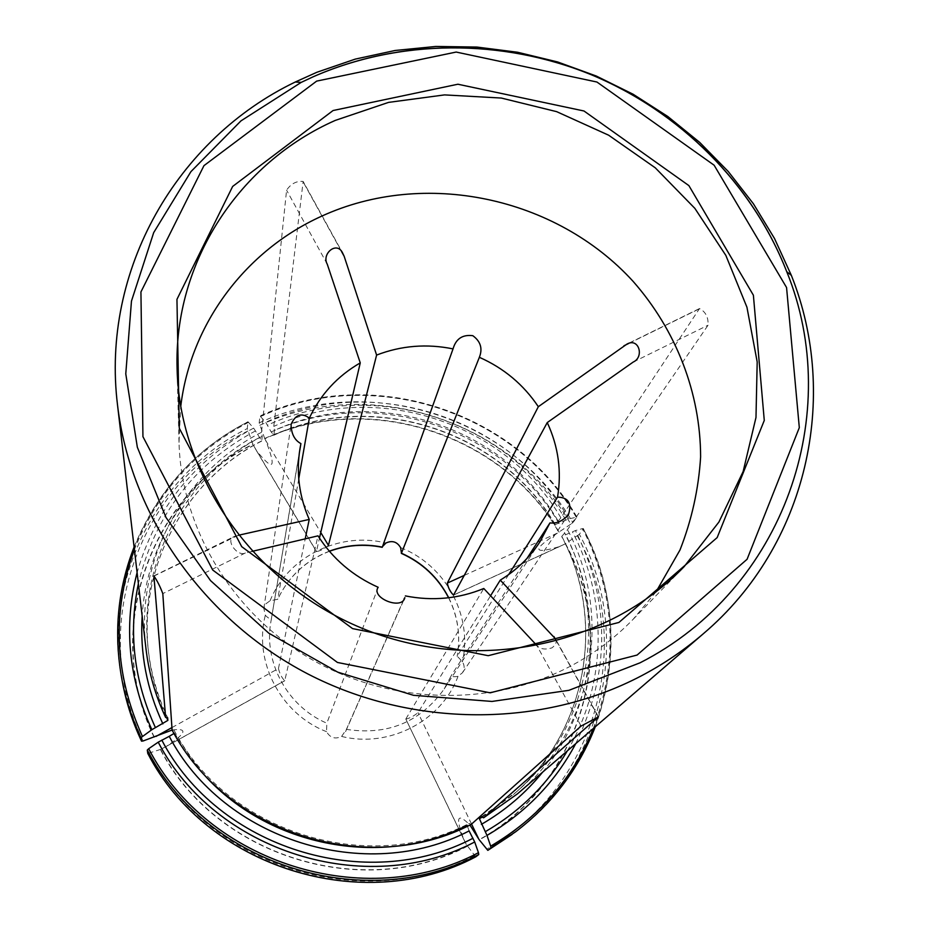 <?xml version="1.0" encoding="UTF-8"?>
<svg xmlns="http://www.w3.org/2000/svg" width="929" height="929" viewBox="0 0 929 929"><rect width="100%" height="100%" fill="white"/><g stroke="black" fill="none" stroke-linecap="round" stroke-linejoin="round"><path stroke-width="0.7" stroke-dasharray="4.64 3.48" d="M508.697 574.552L457.207 656.164L462.41 661.692C464.663 665.408 464.686 669.077 462.491 672.724L458.02 676.324C453.84 677.113 451.645 676.742 451.471 675.232L444.004 689.237C420.21 722.205 387.672 735.594 346.401 729.381L341.617 736.43C335.148 739.472 330.12 737.881 326.543 731.669L326.834 723.192C287.537 706.621 263.43 662.389 270.885 621.733L271.547 618.191C270.513 619.376 268.435 618.412 265.334 615.3L263.836 608.507L265.903 603.804L270.095 600.749L277.725 599.286C288.536 576.479 305.734 560.454 329.319 551.187M526.975 558.445L451.494 675.174M403.964 599.135L346.401 729.381M378.184 587.291L326.834 723.192M299.289 453.259L270.885 621.733L300.009 448.44M298.755 478.807L277.725 599.286M579.359 534.268L565.262 543.813L559.56 546.577C532.77 554.497 532.038 550.003 557.377 533.118L572.926 522.76L576.758 517.186L568.908 518.835L555.24 524.595L560.884 517.825L699.514 308.556C705.622 311.738 708.479 317.288 708.061 325.208L567.514 529.716L561.801 536.37L575.457 530.552L582.564 528.566L583.261 528.81L579.359 534.268C632.87 632.219 605.929 766.042 512.146 834.381M328.436 545.358C324.604 548.749 320.61 550.827 316.441 551.605L319.46 538.1M382.225 547.309L453.515 347.365M171.923 727.593L278.456 668.508C279.652 673.618 281.742 677.705 284.727 680.783L318.008 535.847M278.456 668.508L305.223 538.866M656.002 591.889L633.044 619.399C614.615 638.374 593.445 654.144 569.5 666.697C491.569 707.306 390.424 704.844 311.285 659.242C232.238 613.442 181.248 528.287 179.007 442.378L180.725 406.588M555.507 638.885C557.075 642.02 555.856 645.028 551.826 647.919C545.033 649.952 540.016 649.104 536.765 645.388L581.089 726.048M238.288 535.29L154.075 576.015M251.956 551.408L245.384 552.964C237.859 557.237 224.772 540.144 234.027 536.625L236.303 535.731M475.741 856.84L466.312 844.473L405.845 719.104C409.898 718.163 413.951 716.004 417.992 712.648L490.558 595.768M405.857 718.93L483.788 588.498M469.099 830.921L467.113 825.266L469.157 823.419L471.166 824.429M316.429 551.605L256.416 450.577C273.695 472.025 276.749 468.599 265.601 440.265L264.8 438.767C368.221 390.749 502.043 433.553 558.875 532.363M264.8 438.767L259.168 422.869L259.981 416.006L265.717 422.312L271.175 431.939L273.869 435.039L274.438 430.417L273.765 426.411L303.144 181.445L342.522 252.804M172.097 730.043C188.25 727.825 186.288 733.283 166.233 746.44L160.589 749.413L147.804 753.477M194.881 763.684L174.269 732.876L174.106 730.322L172.097 730.066M154.377 737.243C101.54 629.92 150.626 494.576 252.99 444.457L247.277 428.571L247.962 421.754L253.629 428.106L261.734 440.88L262.222 436.305L261.502 432.31L286.585 190.166C291.032 183.687 296.56 180.783 303.144 181.445M565.262 543.813C620.026 643.716 583.18 782.09 479.155 839.677M466.312 844.473L463.977 839.828C455.233 817.16 457.207 812.225 469.923 825.033M467.171 846.087C361.834 901.536 215.749 855.714 160.589 749.413M256.416 450.577L252.99 444.457M261.502 432.31C183.977 471.514 134.914 560.21 146.016 649.034M517.441 793.854C593.828 729.474 613.372 615.033 567.514 529.716M560.884 517.825C505.225 421.627 374.689 379.868 273.765 426.411M481.547 816.823L515.746 792.472C590.484 728.835 609.47 616.426 564.449 532.491M557.841 520.635C502.903 425.679 374.05 384.467 274.438 430.417M174.106 730.322C227.524 832.221 367.745 876.244 469.157 823.419M262.222 436.305C186.055 474.893 137.736 561.871 148.187 649.162C150.87 672.933 157.361 695.798 167.673 717.757M557.377 533.118L464.372 575.341M628.503 343.556L698.701 309.148M270.095 600.749C287.769 556.657 339.584 531.26 385.93 543.012M448.73 597.753C457.927 616.345 460.749 635.819 457.207 656.164M458.02 676.324C441.658 720.892 389.332 748.368 341.617 736.43M400.631 547.68C445.27 564.855 473.093 615.474 462.41 661.692M264.695 438.5C368.244 390.424 502.217 433.274 559.119 532.201M633.218 362.055L708.061 325.208M563.764 544.58L453.747 594.932M259.772 425.308C369.231 374.492 510.811 419.792 570.94 524.362M576.758 517.186C515.467 410.734 371.31 364.598 259.818 416.273M576.05 516.919C515.049 411.001 371.6 365.085 260.654 416.494M162.215 748.588L284.831 680.655M245.384 552.964L162.807 593.608M471.56 824.069L417.992 712.648M555.925 640.186L598.171 716.77M341.442 251.341L303.446 182.467M327.252 264.173L286.585 190.166M326.543 731.669C280.604 714.029 253.292 661.32 265.334 615.3M253.791 445.955L316.383 551.327M515.49 831.885C610.225 762.837 637.34 627.702 583.261 528.81M565.506 543.651C620.34 643.669 583.458 782.218 479.306 839.874M577.362 535.859C635.622 641.416 596.952 788.21 486.552 849.292M567.317 750.887C607.032 684.371 608.019 599.193 572.415 531.841M542.617 772.162C596.964 705.773 604.93 609.447 565.587 535.301M259.168 422.869C369.545 371.635 512.285 417.318 572.926 522.76M565.866 520.112C508.117 420.024 372.436 376.605 267.529 425.134M559.037 523.573C503.286 427.038 372.378 385.163 271.175 431.939M122.477 682.455C102.248 579.905 157.117 473.395 247.277 428.571M247.799 422.021C156.734 467.241 101.284 574.761 121.711 678.356M154.144 737.324C101.238 629.862 150.393 494.356 252.885 444.19M143.101 740.982C86.966 627.11 139.396 483.707 247.904 430.998M255.429 430.94C193.917 464.047 154.899 514.956 138.375 583.656M259.075 437.756C193.116 471.479 146.677 540.492 142.16 616.032M261.734 440.88C186.114 479.236 138.154 565.622 148.535 652.297C151.079 674.86 157.094 696.622 166.57 717.583M482.163 817.114L513.365 794.55C587.581 731.367 606.474 619.736 561.801 536.37M555.24 524.595C500.719 430.278 372.773 389.367 273.869 435.039M265.601 440.265L320.76 532.514M568.908 518.835C510.23 417.098 372.343 372.97 265.717 422.312M253.629 428.106C194.684 459.576 155.84 507.733 137.086 572.601M248.624 422.254C195.044 450.402 156.966 492.846 134.403 549.585M474.498 855.76C362.902 914.914 207.562 866.211 149.337 753.245M467.322 846.284C361.857 901.804 215.574 855.923 160.357 749.494M575.748 743.63C610.458 672.143 610.365 601.121 575.457 530.552M593.294 728.51C618.83 659.973 615.253 593.329 582.564 528.566M462.491 672.724L568.467 514.62M345.542 731.669L404.847 597.591M263.836 608.507L291.079 424.425M329.412 551.292C305.746 560.535 288.501 576.561 277.69 599.368M451.471 675.232L444.004 689.237L539.865 541.955M448.602 597.765C457.858 616.415 460.714 635.924 457.161 656.304M576.793 516.861C515.49 410.479 371.472 364.377 259.992 415.995M453.619 595.071L559.56 546.577M699.502 308.556L627.04 344.067M633.044 619.399L684.092 566.702M179.007 442.378L177.102 369.034M153.9 575.887L234.027 536.625M261.583 441.136C186.055 479.469 138.177 565.691 148.535 652.297L148.187 649.162M515.746 792.472L513.365 794.55C587.511 731.402 606.347 619.968 561.755 536.66M273.695 435.295C372.587 389.565 500.696 430.522 555.194 524.897M405.845 719.104L463.977 839.828M598.415 716.712L555.542 638.966M284.727 680.783L166.233 746.44M134.101 547.007C157.071 491.255 195.02 449.508 247.95 421.766M595.268 726.803C619.713 658.684 615.73 592.586 583.319 528.52"/><path stroke-width="1.39" d="M490.558 595.768L500.266 580.126C516.466 570.243 529.669 557.516 539.865 541.955L549.968 522.899C556.703 523.747 562.869 520.995 568.467 514.608C572.02 503.228 568.374 497.398 557.539 497.131L508.697 574.552M549.968 522.899L526.975 558.445M251.956 551.408L318.008 535.847C332.745 558.805 352.811 575.957 378.184 587.291C370.404 597.695 402.152 610.736 404.858 597.602L403.964 599.135M319.46 538.1L360.255 362.891C337.471 376.059 320.505 394.465 309.357 418.073C301.472 412.43 295.376 414.543 291.091 424.425C291.241 433.75 294.516 440.149 300.915 443.621L299.289 453.259M309.357 418.073L298.755 478.807M538.332 406.705L626.924 344.113C638.931 337.285 644.482 357.038 633.218 362.055L547.251 422.567L453.538 595.106C450.379 592.121 448.301 588.115 447.302 583.098L538.332 406.705C523.561 384.652 503.913 368.186 479.364 357.305L401.433 553.196C422.416 562.626 438.186 577.478 448.73 597.753M320.76 532.514L328.436 545.358L376.605 355.075L344.16 256.288L341.442 251.341M329.319 551.187C346.552 544.858 364.214 543.5 382.318 547.123L453.038 348.898C426.748 343.533 401.27 345.588 376.605 355.075M382.318 547.123L382.225 547.309C364.18 543.697 346.563 545.033 329.412 551.292M382.516 546.554L385.93 543.012C392.212 540.167 397.113 541.723 400.631 547.68L401.433 553.196M557.539 497.131C561.813 471.386 558.387 446.535 547.251 422.567M305.223 538.866L309.229 519.427L238.288 535.29M300.915 443.621L300.009 448.44C296.084 472.664 299.161 496.33 309.229 519.427M180.725 406.588C190.596 323.443 245.895 250.609 321.167 216.399C424.332 168.857 556.065 196.785 633.148 281.417C676.068 330.201 700.501 392.816 700.617 456.929C698.631 488.933 691.768 519.95 680.005 549.968L656.002 591.889M500.266 580.126L555.507 638.885M453.038 348.898L453.515 347.365C456.638 338.342 463.072 334.452 472.815 335.694C480.618 341.373 482.801 348.584 479.364 357.305M360.255 362.891L327.252 264.173C321.341 253.965 336.658 240.727 342.522 252.804L344.16 256.288M405.381 595.919C432.6 601.272 458.74 598.799 483.788 588.498L536.765 645.388M117.553 405.299L146.016 649.034C148.814 672.735 155.352 695.542 165.641 717.443L153.9 575.899C157.245 580.799 160.206 586.698 162.807 593.608L172.097 730.066C226.188 833.383 368.407 878.033 471.166 824.429L581.089 726.048L598.276 716.967L483.603 817.799L517.441 793.854L703.369 633.706C684.545 649.894 663.945 663.91 641.567 675.731C542.06 728.057 412.615 728.115 307.743 673.897C202.998 619.353 130.374 514.747 117.553 405.299C100.762 269.828 177.149 138.735 295.294 82.007L316.847 72.288L355.284 59.108L395.127 50.48L435.817 46.45L476.809 47.054L517.569 52.245L557.563 61.941L596.255 76.015L633.16 94.259L667.765 116.462L699.63 142.334L728.301 171.551L753.396 203.753L774.519 238.521L791.369 275.414C839.932 397.147 807.429 545.346 703.369 633.706M475.741 856.84C363.146 916.551 206.528 867.442 147.804 753.477L147.781 753.431C206.482 867.407 363.227 916.54 475.764 856.828L478.737 854.552L478.47 852.694L474.707 841.988L469.099 830.921C366.049 884.791 223.401 840.025 169.229 736.325L173.363 733.852M147.781 753.431L147.281 750.051L148.675 748.716L158.22 742.178L169.229 736.325M469.923 825.033L479.155 839.677L487.83 850.36L490.942 848.014L490.686 846.145L486.982 835.426L479.41 818.716L481.547 816.823L483.603 817.799M335.299 120.398C239.45 162.668 173.63 261.885 177.102 369.034C179.634 479.062 256.718 587.337 367.245 630.35C477.703 673.502 607.74 645.98 684.092 566.702L718.907 522.052L743.13 471.584L755.985 417.469L757.193 361.95L746.939 307.232L725.839 255.394L694.857 208.363L655.27 167.812L608.623 135.193L556.657 111.654L501.288 98.044L444.55 94.897L388.519 102.399L335.299 120.398M333.081 110.528L232.656 186.439L176.951 299.359L179.285 428.246L241.714 546.658L352.579 628.608L488.201 655.688L618.911 622.453L717.165 537.589L764.277 420.431L753.384 295.213L688.888 185.614L583.993 110.992L457.892 84.225L333.081 110.528M122.477 682.455C126.286 702.742 132.65 722.309 141.545 741.168C132.638 722.286 126.286 702.719 122.477 682.455L121.711 678.356C125.554 698.829 131.976 718.581 140.964 737.638L141.533 741.145L143.101 740.982L172.097 730.043M140.964 737.638L151.857 729.706L167.87 720.393L167.673 717.757L165.641 717.443M464.372 575.341L447.302 583.098M623.905 345.809L628.503 343.556M478.296 838.074L471.56 824.069M553.905 636.516L555.925 640.186M316.661 81.113L203.962 165.641L140.929 291.938L142.938 436.665L212.741 570.046L337.448 662.458L490.175 692.825L637.108 655.05L747.079 559.281L799.312 427.654L786.561 287.525L714.134 165.223L596.941 82.031L456.185 52.059L316.661 81.113M490.942 848.014L515.49 831.885L487.841 850.349M485.298 831.699C519.892 811.528 547.227 784.599 567.317 750.887M481.373 824.371C505.167 810.611 525.57 793.203 542.617 772.162M147.281 750.051C206.598 865.213 365.039 914.879 478.737 854.552M138.375 583.656C128.283 632.835 133.973 680.818 155.422 727.628M142.16 616.032C139.896 653.342 146.794 689.283 162.865 723.865M166.57 717.583L167.87 720.393M161.797 740.099C217.827 847.898 366.142 894.43 473.012 838.26M194.881 763.684C256.961 844.031 377.917 871.042 467.113 825.266M479.41 818.716L482.163 817.114M156.014 736.418L171.923 727.593M312.968 76.863L301.217 82.379L240.971 120.875L190.921 171.644L153.691 232.622L131.465 301.101L125.775 373.853L137.341 447.255L165.989 517.453L210.535 580.613L268.783 633.172L337.691 672.143L413.498 695.31L491.998 701.441L568.896 690.328L640.046 662.818C784.622 589.056 844.333 412.859 786.747 271.686C752.362 183.687 679.749 111.306 591.041 74.517C502.09 38.31 399.493 38.681 312.968 76.863M137.086 572.601C123.499 625.914 128.423 678.286 151.857 729.706M134.403 549.585C111.77 611.816 114.43 674.048 142.358 736.279M158.22 742.178C215.11 851.881 366.061 899.226 474.707 841.988M148.675 748.716C207.724 863.25 365.341 912.661 478.47 852.694M486.982 835.426C525.582 812.84 555.17 782.241 575.748 743.63M490.686 846.145C538.53 817.868 572.728 778.665 593.294 728.51M401.351 553.382C422.289 562.8 438.035 577.594 448.602 597.765M295.294 82.007L301.217 82.379L313.003 76.863C399.598 38.774 502.113 38.449 591.007 74.622C679.656 111.399 752.235 183.687 786.747 271.686L791.369 275.414M121.711 678.356C113.593 632.939 117.728 589.16 134.101 547.007M515.49 831.885C552.198 803.945 578.79 768.922 595.268 726.803M512.146 834.381L487.83 850.36"/></g></svg>
